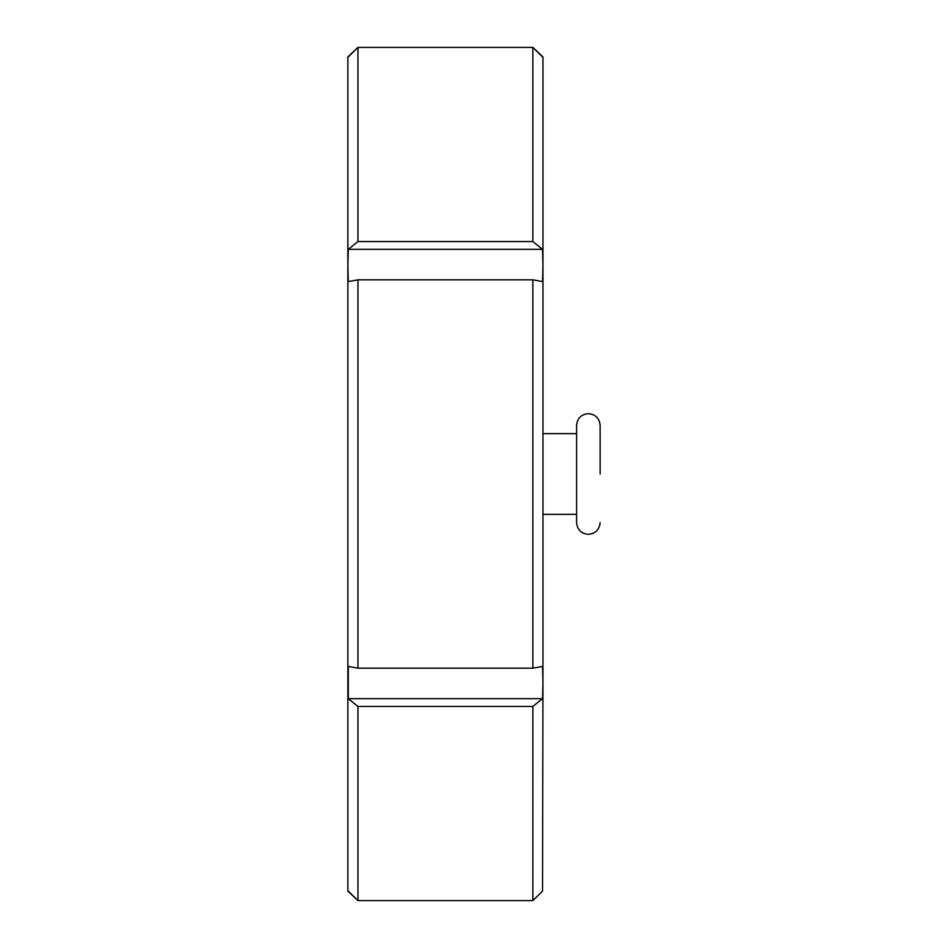 <?xml version="1.0" encoding="UTF-8"?>
<svg xmlns="http://www.w3.org/2000/svg" width="948" height="948" viewBox="0 0 948 948"><rect width="100%" height="100%" fill="white"/><g stroke="black" fill="none" stroke-linecap="round" stroke-linejoin="round"><path stroke-width="1.42" d="M600.131 474L600.131 425.415L600.131 474M600.131 522.585C599.432 529.731 595.51 533.653 588.364 534.352C581.207 533.653 577.285 529.731 576.585 522.585L576.585 425.415C577.285 418.269 581.207 414.347 588.364 413.648C595.51 414.347 599.432 418.269 600.131 425.415M357.953 668.174L357.953 279.826L348.283 281.58L347.869 265.464L347.869 891.084L357.953 900.6L357.953 706.426L348.283 698.664L348.283 666.42L357.953 668.174L532.859 668.174L542.54 666.42L542.955 682.536L542.955 56.916L532.859 47.4L357.953 47.4L347.869 56.916L347.869 265.464L348.283 249.336L357.953 241.574L357.953 47.4L348.283 56.916M532.859 668.174L532.859 279.826L357.953 279.826M357.953 900.6L532.859 900.6L357.953 900.6L348.283 891.084M357.953 241.574L532.859 241.574L532.859 47.4L542.54 56.916M532.859 900.6L542.54 891.084L532.859 900.6L532.859 706.426L357.953 706.426M532.859 241.574L542.54 249.336L542.955 265.464L542.54 281.58L532.859 279.826M542.54 891.084L542.955 682.536L542.54 698.664L532.859 706.426M348.283 698.664L542.54 698.664M348.283 249.336L542.54 249.336M576.585 433.639L542.955 433.639M576.585 514.361L542.955 514.361"/></g></svg>
